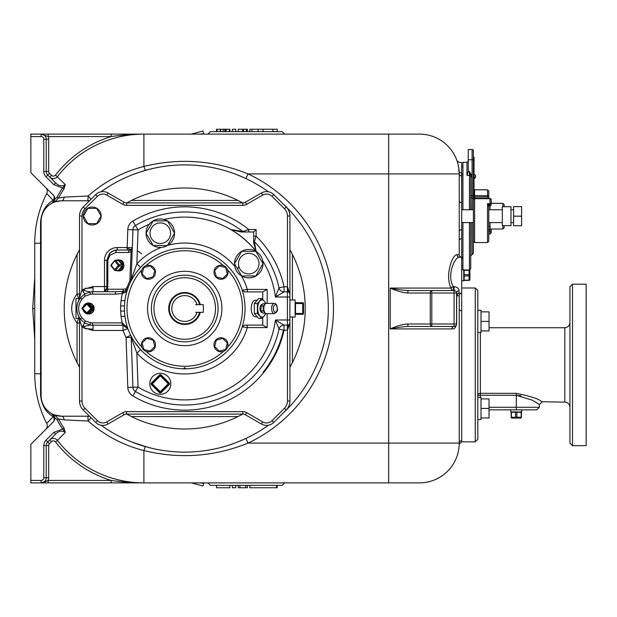 <?xml version="1.0" encoding="UTF-8"?>
<svg xmlns="http://www.w3.org/2000/svg" width="617" height="617" viewBox="0 0 617 617"><rect width="100%" height="100%" fill="white"/><g stroke="black" fill="none" stroke-linecap="round" stroke-linejoin="round"><path stroke-width="0.93" d="M249.792 487.762L249.792 485.355L249.792 487.762L277.195 487.762L277.195 485.355M272.93 131.645L272.93 129.238L249.792 129.238L249.792 131.645L249.792 129.238M263.081 131.645L263.081 129.238M258.076 131.645L258.076 129.238M252.014 131.645L252.014 129.238M238.216 129.238L238.216 131.645L238.216 129.238L238.216 131.645L238.216 129.238L242.527 129.238L242.527 131.645L242.527 129.238L247.386 129.238L247.386 131.645M195.635 312.333L203.309 312.333L203.309 304.667L195.635 304.667M131.251 249.584L127.171 248.373M124.912 316.305L121.071 316.305M274.179 313.629L266.405 313.629A5.129 2.568 -90 0 1 263.845 308.5A5.129 2.568 -90 0 1 266.405 303.371L274.179 303.371A5.129 2.568 -90 0 0 271.619 308.5A5.129 2.568 -90 0 0 274.179 313.629C276.786 312.464 277.858 310.752 277.388 308.5C276.979 304.906 275.915 303.194 274.179 303.371M195.635 304.644L197.054 304.644A12.918 12.918 0 0 0 177.172 298.019A12.918 12.918 0 0 0 177.172 318.981A12.918 12.918 0 0 0 197.054 312.356L199.615 312.356A15.379 15.379 0 0 1 175.938 321.125A15.379 15.379 0 0 1 175.938 295.875A15.379 15.379 0 0 1 199.615 304.644L197.054 304.644M195.635 312.356L197.054 312.356M93.059 329.223L85.223 328.491L83.681 326.609L90.128 325.051M287.46 287.244A104.913 104.913 0 0 1 288.34 292.065M288.34 324.935A104.913 104.913 0 0 1 287.46 329.756M90.128 291.949L83.681 290.391L85.223 288.509L93.059 287.777M121.071 300.695L124.912 300.695M124.457 305.932L120.654 305.932M124.457 311.068L120.654 311.068M83.681 290.391A102.653 102.653 0 0 0 83.403 292.011M83.403 324.989A102.653 102.653 0 0 0 83.681 326.609M264.292 311.4A3.532 1.766 -90 0 1 264.292 305.6M265.379 313.197L263.22 310.899L263.22 306.101L265.379 303.803M263.22 310.899L260.999 310.899L263.073 313.297L265.295 313.297M260.999 310.899L260.999 306.101L263.073 303.703L265.295 303.703M260.999 306.101L263.22 306.101M199.877 312.333A15.626 15.626 0 0 1 169.097 308.5A15.626 15.626 0 0 1 199.877 304.667M168.703 308.5A16.027 16.027 0 0 0 200.278 312.333A16.027 16.027 0 0 1 168.703 308.5A16.027 16.027 0 0 1 200.278 304.667A16.027 16.027 0 0 0 168.703 308.5M248.759 273.956A10.296 10.296 0 0 0 259.047 263.667A10.296 10.296 0 0 0 248.759 253.371A10.296 10.296 0 0 0 238.463 263.667A10.296 10.296 0 0 0 248.759 273.956M160.312 243.499A10.296 10.296 0 0 0 170.6 233.203A10.296 10.296 0 0 0 160.312 222.914A10.296 10.296 0 0 0 150.016 233.203A10.296 10.296 0 0 0 160.312 243.499M262.41 304.474L261.963 304.497A4.003 2.005 90 0 0 260.004 308.5A4.003 2.005 90 0 0 261.963 312.503L262.41 312.526M255.87 251.335L241.64 251.335L234.522 263.667L241.64 275.992L255.87 275.992L262.989 263.667L255.87 251.335A14.23 14.23 0 0 1 255.87 275.992A14.23 14.23 0 0 1 234.522 263.667A14.23 14.23 0 0 1 255.87 251.335M167.423 220.878L153.193 220.878L146.075 233.203L153.193 245.527L167.423 245.527L174.542 233.203L167.423 220.878A14.23 14.23 0 0 1 167.423 245.527A14.23 14.23 0 0 1 146.075 233.203A14.23 14.23 0 0 1 167.423 220.878M259.857 301.034A8.615 4.311 90 0 0 257.705 308.5A8.615 4.311 90 0 0 259.857 315.966A8.615 4.311 90 0 0 264.169 315.966L261.701 318.449L257.389 313.475L257.389 303.525L261.701 298.551L264.169 301.034A8.615 4.311 90 0 0 259.857 301.034M265.572 313.351A8.615 4.311 -90 0 1 264.169 315.966L266.012 313.475M265.572 303.649A8.615 4.311 90 0 0 264.169 301.034L266.012 303.525M216.328 340.106L222.698 338.401L227.357 343.06L225.652 349.43L219.29 351.135L214.623 346.476L216.328 340.106M143.792 349.43L142.087 343.06L146.746 338.401L153.116 340.106L154.821 346.476L150.162 351.135L143.792 349.43M143.792 267.57L150.162 265.865L154.821 270.524L153.116 276.894L146.746 278.599L142.087 273.94L143.792 267.57M216.328 276.894L214.623 270.524L219.29 265.865L225.652 267.57L227.357 273.94L222.698 278.599L216.328 276.894M79.238 318.434L75.984 318.434L75.984 298.566L79.462 298.566M169.112 384.669L161.176 392.605L160.89 392.312L168.827 384.376A0.818 0.818 0 0 0 168.827 383.219L160.89 375.283A0.818 0.818 0 0 0 159.726 375.283L151.79 383.219A0.818 0.818 0 0 0 151.79 384.376L159.726 392.312A0.818 0.818 0 0 0 160.89 392.312L168.827 384.376L160.312 375.861L152.376 383.797L160.312 391.733L169.112 382.926A1.234 1.234 0 0 1 169.112 384.669L168.827 384.376M161.153 332.077A33.341 33.341 0 0 0 216.929 317.13A33.341 33.341 0 0 0 176.092 276.3A33.341 33.341 0 0 0 161.153 332.077M257.389 313.475L254.327 313.475L258.631 318.449L261.701 318.449M254.327 313.475L254.327 303.525L258.631 298.551L261.701 298.551M254.327 303.525L257.389 303.525M216.035 339.813A7.003 7.003 0 0 0 219.182 351.536A7.003 7.003 0 0 0 227.758 342.952A7.003 7.003 0 0 0 216.035 339.813M143.499 349.723A7.003 7.003 0 0 0 155.222 346.584A7.003 7.003 0 0 0 146.645 338A7.003 7.003 0 0 0 143.499 349.723M143.499 267.277A7.003 7.003 0 0 0 146.645 279A7.003 7.003 0 0 0 155.222 270.416A7.003 7.003 0 0 0 143.499 267.277M216.035 277.187A7.003 7.003 0 0 0 227.758 274.048A7.003 7.003 0 0 0 219.182 265.464A7.003 7.003 0 0 0 216.035 277.187M303.518 303.525L303.518 313.475L302.692 313.475L302.692 314.292A0.818 0.818 0 0 0 303.518 313.475A0.818 0.818 0 0 1 302.692 314.292L295.512 314.292L295.512 302.708A0.409 0.409 0 0 1 295.103 302.291A0.409 0.409 0 0 0 295.512 302.708L302.692 302.708L302.692 303.525L303.518 303.525A0.818 0.818 0 0 0 302.692 302.708A0.818 0.818 0 0 1 303.518 303.525M295.512 314.292A0.409 0.409 0 0 0 295.103 314.709A0.409 0.409 0 0 1 295.512 314.292L302.692 314.292M132.817 395.906L135.431 391.494A96.53 96.53 0 0 0 279.023 329.154A5.129 5.129 0 0 1 284.028 325.12L275.398 319.992L287.406 319.992L287.406 325.12L284.028 325.12A5.129 5.129 0 0 0 279.023 329.154L275.398 319.992A91.401 91.401 0 0 1 138.054 387.09L135.431 391.494A5.129 5.129 0 0 1 132.925 387.268L138.054 387.09L136.866 353.148L131.182 337.329L132.925 387.268L127.804 387.445A10.258 10.258 0 0 0 132.817 395.906A101.658 101.658 0 0 0 284.028 330.249L279.023 329.154A5.129 5.129 0 0 1 284.028 325.12L284.028 330.249L287.406 330.249L287.406 325.12A2.46 2.46 0 0 0 289.874 322.66L289.874 319.992L289.913 322.66L287.468 330.249L287.429 325.12M170.832 383.797A10.52 10.52 0 0 1 160.312 394.317A10.52 10.52 0 0 1 149.792 383.797A10.52 10.52 0 0 1 160.312 373.277A10.52 10.52 0 0 1 170.832 383.797M241.471 275.892A65.448 65.448 0 0 1 247.332 289.419L267.192 289.419L262.811 291.88L244.533 291.88L242.188 290.167A60.319 60.319 0 0 0 152.075 257.783A60.319 60.319 0 0 0 183.504 368.804L184.722 367.585L185.941 368.804A60.319 60.319 0 0 0 242.188 290.167L247.332 289.419L247.332 291.88M257.25 300.147L255.245 300.248A8.252 4.126 90 0 0 251.219 308.5A8.252 4.126 90 0 0 255.245 316.752L257.25 316.853M134.737 342.265L140.614 349.646L136.866 353.148A65.448 65.448 0 0 0 247.332 327.581L267.192 327.581L262.811 325.12L244.533 325.12L242.188 326.833L247.332 327.581L247.332 325.12M111.237 265.996L111.083 264.894L114.608 260.59A0.818 0.818 0 0 1 115.248 260.289A0.818 0.671 -90 0 0 114.77 260.528L111.245 265.418L114.777 269.722L118.302 265.418L114.777 261.107L115.718 260.528A0.818 0.671 -90 0 0 115.248 260.289L118.325 259.873A5.538 4.535 90 0 1 118.587 259.888A5.538 4.535 90 0 1 122.845 265.387L122.274 265.395L122.845 265.441A5.538 4.535 90 0 1 118.587 270.948A5.538 4.535 90 0 1 118.325 270.956L118.086 270.547L118.287 270.956A5.538 4.535 90 0 1 116.59 270.547M117.554 270.547L117.592 270.593A1.234 1.01 90 0 0 118.287 270.956A5.538 4.535 90 0 0 118.325 270.956A1.234 1.01 90 0 0 119.019 270.593L122.544 266.289A1.234 1.01 90 0 0 122.845 265.441A5.538 4.535 90 0 0 122.845 265.387A1.234 1.01 90 0 0 122.544 264.546L119.251 264.832L118.302 265.418L119.251 265.996A0.818 0.671 -90 0 0 119.251 264.832L115.718 260.528L118.541 260.528A0.818 0.671 90 0 0 118.086 260.289L118.287 259.873A5.538 4.535 90 0 1 118.325 259.873A1.234 1.01 90 0 1 119.019 260.235L118.541 260.528L122.073 264.832A0.818 0.671 90 0 1 122.274 265.395M86.372 313.351L82.223 309.071L86.388 313.382A0.818 0.818 0 0 0 86.974 313.629A0.818 0.794 -90 0 0 87.537 313.39L86.766 312.811L90.923 308.5L86.766 304.189L82.601 308.5L86.766 312.811L86.411 313.39A0.818 0.794 -90 0 0 86.974 313.629L88.331 314.038A5.538 5.352 90 0 1 83.241 310.12M86.372 303.649L82.223 307.929A0.818 0.818 0 0 0 82.223 309.071L82.223 307.929L86.388 303.618A0.818 0.818 0 0 1 86.974 303.371A0.818 0.794 -90 0 0 86.411 303.61L86.766 304.189L87.537 303.61A0.818 0.794 -90 0 0 86.974 303.371L88.378 302.962A5.538 5.352 90 0 1 93.707 308.477L93.206 308.485L93.707 308.523A5.538 5.352 90 0 1 88.378 314.038L88.262 313.629A0.818 0.794 90 0 0 88.809 313.39L92.974 309.078L91.694 309.078A0.818 0.794 -90 0 0 91.694 307.922L90.923 308.5L91.694 309.078L87.537 313.39L89.195 313.683A1.234 1.188 90 0 1 88.378 314.038A5.538 5.352 90 0 1 88.331 314.038A1.234 1.188 90 0 1 87.514 313.683L87.56 313.629M88.231 303.371L88.331 302.962A5.538 5.352 90 0 1 88.378 302.962A1.234 1.188 90 0 1 89.195 303.317L88.809 303.61L92.974 307.922A0.818 0.794 90 0 1 92.974 309.078L93.36 309.372L89.195 313.683M469.082 270.377L464.161 270.377L464.161 274.681L469.082 274.681L469.082 275.845A0.818 0.578 -0 0 0 469.907 275.267A0.818 0.578 180 0 0 469.082 274.681L469.082 270.377A0.818 0.578 -0 0 1 469.907 270.956L469.907 279.57A0.818 0.578 180 0 1 469.082 280.149L464.161 280.149L464.161 275.282L463.745 275.29L464.161 275.282M32.94 308.5L34.745 308.5M126.817 326.956L127.896 328.73L123.068 330.45L123.068 325.321A2.46 0.71 -90 0 1 122.359 322.876L127.896 328.73A5.129 5.129 0 0 0 123.068 325.321L127.896 328.73A5.129 5.129 0 0 0 123.068 325.321L90.514 325.113L93.059 325.321L93.059 330.45L123.068 330.45A65.448 65.448 0 0 0 126.053 337.507L130.657 335.239L130.997 335.91M132.886 339.342L134.136 341.355M130.681 335.293L130.657 335.239A5.129 5.129 0 0 1 131.182 337.329L126.053 337.507L127.804 387.445M137.121 271.457L140.614 267.354L136.866 263.852L138.054 229.91L132.925 229.732A5.129 5.129 0 0 1 135.431 225.506L138.054 229.91A91.401 91.401 0 0 1 149.229 224.272M184.722 367.585L183.504 368.804A60.319 60.319 0 0 0 185.941 368.804L184.722 367.585M126.994 287.445L125.637 288.949L123.408 289.211A2.46 1.411 -90 0 1 122.744 291.301L125.637 290.838L127.896 288.27A2.46 0.563 19.6 0 0 126.994 287.445L129.863 280.673A2.46 0.733 26.3 0 1 130.657 281.761L130.665 281.753A5.129 5.129 0 0 1 130.657 281.761M125.637 288.949A2.46 1.311 64.3 0 1 125.637 290.838A2.46 1.704 70.2 0 0 125.243 292.358L126.454 291.17A2.46 1.774 43 0 1 126.817 290.044L127.896 288.27L127.017 289.828M116.59 260.289A5.538 4.535 90 0 1 118.287 259.873A1.234 1.01 90 0 0 117.592 260.235L117.554 260.289M122.289 291.355L116.096 291.679A2.46 0.64 90 0 0 115.464 294.139L122.351 293.491A2.46 0.625 78.6 0 1 122.289 291.355L122.744 291.301A2.46 0.764 79.4 0 0 122.706 293.353L122.351 293.491C120.084 303.271 120.037 313.058 122.197 322.861L122.359 322.876M123.685 291.255A2.46 1.049 85.4 0 0 123.361 293.16L122.706 293.353M125.243 292.358L123.361 293.16M126.454 291.17L127.896 288.27M122.837 325.321A2.46 0.64 -90 0 1 122.197 322.861L92.419 322.861A2.46 0.64 -90 0 0 93.059 325.321M88.262 303.371A0.818 0.794 90 0 1 88.809 303.61L87.537 303.61L91.694 307.922L93.36 307.628A1.234 1.188 90 0 1 93.707 308.477A5.538 5.352 90 0 1 93.707 308.523A1.234 1.188 90 0 1 93.36 309.372M83.241 306.88A5.538 5.352 90 0 1 88.331 302.962A1.234 1.188 90 0 0 87.514 303.317L87.467 303.371M407.752 323.987L430.257 323.987A2.46 1.542 90 0 0 431.8 326.455L408.392 326.455C403.078 326.663 397.024 327.48 390.237 328.915C396.623 326.007 402.461 324.372 407.752 323.987A2.46 0.648 90 0 0 408.392 326.455L454.235 326.447M459.033 290.877A2.46 2.129 180 0 0 456.565 293.013L454.104 293.013L454.104 290.545A2.46 2.46 0 0 1 456.565 293.013L456.565 323.987L430.257 323.987L430.257 293.013A2.46 1.542 -90 0 1 431.8 290.545L454.104 290.545L454.104 286.55C457.536 287.213 459.171 288.656 459.033 290.877L459.033 293.268A2.46 2.368 -75.2 0 0 456.657 295.728L456.657 323.987C455.801 327.635 454.212 329.27 451.899 328.915A2.46 2.206 90 0 1 454.104 326.455L454.104 293.013L431.8 293.013L431.8 326.455M456.657 323.987L456.565 323.987A2.46 2.46 0 0 1 454.104 326.455M89.943 200.324A5.129 5.129 0 0 1 87.815 200.787L88.177 195.967C104.258 181.737 122.829 171.896 143.9 166.436C179.47 157.736 214.184 160.227 248.057 173.909A148.743 148.743 0 0 1 248.057 443.091C214.192 456.765 179.47 459.256 143.9 450.564C123.045 445.219 104.474 435.371 88.177 421.033L64.168 419.868L58.484 418.928A96.63 96.63 0 0 0 64.006 428.098L65.294 432.386C62.201 430.273 58.977 430.836 55.615 434.067L47.74 441.934A5.129 5.129 0 0 0 46.236 445.567L46.236 477.759A5.129 5.129 0 0 1 41.108 482.887L48.219 480.427L48.219 482.887L111.114 482.887L30.85 482.887L30.85 480.427L41.108 480.427A2.669 2.669 0 0 0 43.776 477.759L43.776 445.567A7.589 7.589 0 0 1 45.997 440.199L53.872 432.324L62.61 429.046A98.311 98.311 0 0 1 56.995 419.714L54.666 417.686A5.129 5.129 0 0 0 51.99 413.806A5.129 3.054 118 0 1 53.193 416.629C45.697 412.403 41.478 405.114 40.545 394.764L40.545 222.236C41.493 211.847 45.712 204.559 53.193 200.371L46.715 193.568A5.129 5.129 0 0 0 45.774 187.607M47.74 175.066L55.615 182.933L53.872 184.676L45.997 176.801L47.74 175.066A5.129 5.129 0 0 1 46.236 171.433A5.129 5.129 0 0 0 47.74 175.066L49.483 173.323L51.52 175.359A2.669 2.669 0 0 0 55.515 175.097L65.294 184.614C62.201 186.727 58.977 186.164 55.615 182.933M56.309 201.489L54.543 202.044L54.157 200.98L51.99 203.194A5.129 3.054 62 0 0 53.193 200.371A5.129 3.895 -45 0 0 53.209 195.034L30.85 172.683L30.85 134.113L48.219 134.113L48.219 136.573L41.108 134.113A5.129 5.129 0 0 1 46.236 139.241L46.236 171.433L48.697 171.433A2.669 2.669 0 0 0 49.483 173.323M50.71 203.934L51.99 203.194A5.129 5.129 0 0 0 54.666 199.314L56.995 197.286A98.311 98.311 0 0 1 62.61 187.954L53.872 184.676M64.006 188.902L62.61 187.954L65.294 184.614L64.006 188.902A96.63 96.63 0 0 0 58.484 198.072L64.168 197.131L88.177 195.967L90.969 199.299M238.756 441.564L245.875 438.448L248.057 443.091L388.656 443.091L388.656 482.887L419.437 482.887L111.114 482.887L111.114 480.427A111.608 111.608 0 0 1 55.515 441.903A2.669 2.669 0 0 0 51.52 441.641L49.483 443.677A2.669 2.669 0 0 0 48.697 445.567L48.697 477.759A7.589 7.589 0 0 1 48.219 480.427L111.114 480.427C121.449 481.838 130.665 482.887 143.9 482.887A109.147 109.147 0 0 1 57.466 440.399L65.294 432.386L62.61 429.046L64.006 428.098M55.615 434.067L53.872 432.324M56.995 419.714L58.484 418.928L54.543 414.956L54.157 416.02L54.666 417.686A5.129 5.129 0 0 1 53.209 421.966A5.129 3.895 45 0 0 53.193 416.629L46.715 423.432A5.129 5.129 0 0 1 45.774 429.393A5.129 5.129 0 0 0 46.715 423.432A109.147 109.147 0 0 1 34.745 373.74L34.745 243.26A109.147 109.147 0 0 1 46.715 193.568A109.147 109.147 0 0 0 34.745 243.26L41.108 243.26M79.516 323.061L77.056 323.061L78.899 316.752A5.129 5.129 0 0 1 78.914 316.783L77.534 313.49M78.853 318.071A2.46 1.658 180 0 1 79.516 319.205A5.129 5.129 0 0 0 78.914 316.783L78.899 316.752M289.913 294.34L289.928 216.012L287.468 216.012L287.468 286.751A7.589 7.589 0 0 0 287.406 286.751L284.028 286.751L279.023 287.846A5.129 5.129 0 0 0 284.028 291.88L287.406 291.88A2.46 2.46 0 0 1 287.429 291.88L287.468 286.751L289.913 294.34L289.874 319.992L287.406 319.992L287.406 297.008L289.874 297.008L289.874 294.34A2.46 2.46 0 0 0 287.406 291.88L287.406 297.008L275.398 297.008A91.401 91.401 0 0 0 262.703 260.814M231.128 229.64L230.989 229.555A91.501 91.501 0 0 1 256.086 251.219L256.001 251.119A91.501 91.501 0 0 0 231.128 229.64L241.023 231.977L253.656 231.977L256.124 229.509L248.72 229.509L248.72 231.977M254.343 241.633L256.124 236.134A101.658 101.658 0 0 1 284.028 286.751L284.028 291.88A5.129 5.129 0 0 1 279.023 287.846A5.129 5.129 0 0 0 284.028 291.88L275.398 297.008L279.023 287.846A96.53 96.53 0 0 0 254.343 241.633A2.46 2.46 0 0 1 253.656 239.928A2.46 2.46 0 0 0 254.343 241.633L256.086 251.219M130.75 281.568L130.665 281.753A5.129 5.129 0 0 0 131.182 279.671L136.866 263.852A65.448 65.448 0 0 1 161.253 247.409M127.171 250.032L127.171 247.564L132.3 247.648L131.105 251.697A2.46 1.249 -123 0 1 131.182 249.63L132.3 247.648A2.46 2.46 0 0 1 131.182 249.63L129.84 250.032A2.46 1.411 -90 0 0 128.429 252.492L131.105 251.697L129.863 280.673M230.989 229.555L242.905 231.475A96.53 96.53 0 0 0 135.431 225.506L132.817 221.094A10.258 10.258 0 0 0 127.804 229.555L132.925 229.732L131.182 279.671L130.133 279.586M118.587 259.888L119.76 259.973A5.453 4.466 90 0 1 123.948 265.418A5.453 4.466 90 0 1 119.76 270.855L118.587 270.948M93.059 330.45L81.984 327.28L84.645 322.992L90.514 325.113A2.46 0.632 -80.7 0 1 90.275 322.683L92.419 322.861M80.58 319.274L84.645 322.992A2.46 0.563 -60.5 0 1 85.293 320.933L90.275 322.683M80.58 297.726L84.645 294.008A2.46 0.563 60.5 0 0 85.293 296.067L81.853 299.268A2.46 0.409 38.8 0 1 80.572 297.726C75.582 304.914 75.582 312.102 80.572 319.274A2.46 0.409 -38.8 0 1 81.853 317.732L85.293 320.933M89.226 313.968L89.743 313.876A5.453 5.268 -90 0 0 89.743 303.124L89.226 303.032M97.393 420.647L84.984 408.238L83.241 409.981A12.718 12.718 0 0 1 79.516 400.988L81.984 400.988L81.984 327.28L79.516 319.205L79.516 400.988A12.718 12.718 0 0 0 83.241 409.981L95.658 422.39A10.258 10.258 0 0 0 108.037 424.018L124.032 414.786A5.129 5.129 0 0 1 126.601 414.1A5.129 5.129 0 0 0 124.032 414.786L122.798 412.657L106.81 421.889L108.037 424.018A10.258 10.258 0 0 1 95.658 422.39L97.393 420.647A7.797 7.797 0 0 0 106.81 421.889M431.8 290.545L431.8 293.013L407.752 293.013A2.46 0.648 -90 0 1 408.392 290.545L431.8 290.545L408.392 290.545C403.078 290.337 397.024 289.52 390.237 288.085L451.089 288.085A2.46 2.175 -90 0 0 453.264 290.545L453.264 286.55L454.104 286.55M407.752 293.013C402.461 292.628 396.623 290.993 390.237 288.085L390.237 328.915L451.899 328.915M510.976 206.718L510.976 225.637L502.323 225.637L502.323 206.718L510.976 206.718M55.515 441.903L57.466 440.399A5.129 5.129 0 0 0 49.776 439.898L51.52 441.641M203.733 483.142L203.656 483.427A176.855 176.855 0 0 1 200.247 482.887M48.149 480.45L44.725 481.977M56.995 197.286L58.484 198.072L54.543 202.044L60.505 200.818M207.906 134.113L284.638 134.113L282.177 131.645L210.366 131.645L207.906 134.113L143.9 134.113C130.673 134.113 121.449 135.162 111.114 136.573L111.114 134.113L48.219 134.113L143.9 134.113A109.147 109.147 0 0 0 57.466 176.601A5.129 5.129 0 0 1 49.776 177.102L51.52 175.359M191.393 134.113L202.97 131.012L203.733 133.858M53.209 195.034A5.129 5.129 0 0 1 54.666 199.314L54.157 200.98M53.209 421.966L30.85 444.317L30.85 480.427M287.468 216.012A10.258 10.258 0 0 0 284.46 208.762L286.203 207.019A12.718 12.718 0 0 1 289.928 216.012A12.718 12.718 0 0 0 286.203 207.019L273.794 194.61A10.258 10.258 0 0 0 261.407 192.982L245.412 202.214A5.129 5.129 0 0 1 242.851 202.9L126.601 202.9A5.129 5.129 0 0 1 124.032 202.214L108.037 192.982A10.258 10.258 0 0 0 95.658 194.61L83.241 207.019A12.718 12.718 0 0 0 79.516 216.012L79.516 297.795A2.46 1.658 0 0 1 78.853 298.929L78.899 300.248L79.485 298.397M78.243 301.582L77.148 305.06M77.765 253.009A120.5 120.5 0 0 0 77.056 362.611L77.056 323.061C69.922 313.336 69.922 303.633 77.056 293.939L78.853 298.929M272.051 420.647L273.794 422.39A10.258 10.258 0 0 1 261.407 424.018A10.258 10.258 0 0 0 273.794 422.39L286.203 409.981L284.46 408.238L272.051 420.647A7.797 7.797 0 0 1 262.641 421.889L261.407 424.018L245.412 414.786A5.129 5.129 0 0 0 242.851 414.1L126.601 414.1L126.601 411.639A7.589 7.589 0 0 0 122.798 412.657M289.874 316.891L295.103 317.115L295.103 299.885L289.874 300.109M256.001 251.119L253.656 242.843L253.656 231.977M242.905 231.475A2.46 2.46 0 0 0 244.394 231.977A2.46 2.46 0 0 1 242.905 231.475L248.72 229.509A101.658 101.658 0 0 0 132.817 221.094M127.804 229.555L127.171 247.564L117.222 247.564L117.222 250.032L112.872 250.996L109.348 253.718A2.46 1.01 -140.2 0 0 109.826 255.291L115.811 252.492A2.46 1.411 -90 0 1 117.222 250.032L129.84 250.032M106.633 288.555L106.864 286.55L107.813 286.55L107.358 289.188A2.46 0.686 -155.5 0 1 106.633 288.555L104.504 290.946L106.463 291.679A2.46 1.411 90 0 0 107.875 289.211L104.504 290.946L104.504 286.55L106.864 286.55L106.864 260.289L109.348 253.718A10.258 10.258 0 0 1 117.222 250.032A10.258 10.258 0 0 0 109.348 253.718M116.096 291.679L93.059 291.679A2.46 0.64 90 0 0 92.419 294.139L90.275 294.317L85.293 296.067M78.907 300.224A5.129 5.129 0 0 0 79.516 297.795L81.984 289.72L84.645 294.008L90.514 291.887L93.059 291.679L90.514 291.887A2.46 0.632 80.7 0 0 90.275 294.317M191.393 482.887L202.97 485.988L203.656 483.427M459.434 257.212A2.46 2.383 -90 0 1 457.043 254.744C452.662 253.803 444.471 275.676 451.089 288.085A2.46 1.458 157.1 0 1 453.264 286.55C446.361 275.182 455.045 256.433 459.434 257.212L461.693 257.212L461.693 293.314A2.46 2.46 0 0 0 459.233 295.782L459.233 443.091A39.804 39.804 0 0 1 419.437 482.887M469.907 279.57A0.818 0.818 0 0 1 469.082 280.396L464.161 280.396A0.409 0.409 -0 0 0 463.745 280.804A0.409 0.409 0 0 1 464.161 280.396L463.745 280.442M463.745 270.084L464.161 270.13A0.409 0.409 -0 0 1 463.745 269.722L463.745 275.236L464.161 275.244L463.745 274.395M50.625 203.98L49.537 204.728M49.082 205.068L48.681 205.384M45.434 208.7L45.041 209.225M43.892 210.983L43.552 211.6M42.311 214.392L42.064 215.125M41.833 215.896L41.632 216.69M41.47 217.485L41.393 217.894M41.239 219.02L41.169 219.768M87.815 200.787L61.623 200.787A20.515 20.515 0 0 0 41.108 221.302A5.129 2.028 0 0 1 40.545 222.236M59.826 200.864L58.9 200.972M57.558 201.196L57.15 201.281M61.623 200.787A5.129 2.653 90 0 0 64.168 197.131M459.233 309.063A2.46 1.735 180 0 0 461.693 310.791L461.693 440.661A2.46 2.422 180 0 0 459.233 443.091L388.656 443.091L388.656 173.909L248.057 173.909L245.875 178.552L238.74 175.429M132.532 442.296L148.435 447.456M153.163 448.605L154.744 448.952M156.325 449.276L157.119 449.438M157.52 449.515L158.816 449.762M159.703 449.916L161.43 450.217M164.731 450.718L167.816 451.12M169.266 451.282L170.67 451.428M172.282 451.575L173.894 451.706M175.498 451.821L177.11 451.914M180.326 452.045L180.989 452.068M183.534 452.114L186.743 452.099M189.936 452.022L193.121 451.868M194.71 451.767L197.031 451.59M197.779 451.521L199.299 451.374M202.438 451.019L204.065 450.811M205.723 450.572L212.503 449.4M212.688 449.369L215.657 448.744M217.493 448.328L219.513 447.842M221.696 447.271L223.67 446.731M225.513 446.199L227.226 445.682M228.814 445.181L234.36 443.268M234.776 443.114L237.198 442.188M268.395 425.229A143.614 143.614 0 0 1 101.057 425.229L102.314 426.116M105.6 428.352L109.093 430.589M112.803 432.81L114.739 433.913M115.734 434.461L116.736 435M117.793 435.563L118.85 436.119M120.924 437.168L124.966 439.096M128.837 440.793L130.827 441.618M64.168 419.868A5.129 2.653 90 0 0 61.623 416.213L87.815 416.213L88.177 421.033L90.969 417.701M148.419 169.552L139.481 172.197M139.303 172.259L132.47 174.727M128.752 176.238L124.858 177.958M122.845 178.899L120.793 179.894M118.703 180.958L117.646 181.514M116.574 182.084L115.58 182.624M114.592 183.172L112.664 184.267M108.978 186.481L102.237 190.931M237.175 174.804L234.73 173.871M234.313 173.716L230.21 172.274M228.737 171.796L225.421 170.77M223.57 170.238L221.596 169.698M220.547 169.42L219.536 169.166M217.608 168.703L214.184 167.94M212.688 167.631L211.338 167.369M210.721 167.261L207.351 166.675M206.494 166.544L203.996 166.181M202.376 165.973L199.276 165.626M197.795 165.479L196.345 165.356M194.702 165.233L193.067 165.125M189.82 164.978L186.596 164.893M183.403 164.893L180.264 164.955M177.071 165.086L175.459 165.186M173.832 165.294L172.197 165.433M170.554 165.587L169.151 165.734M167.701 165.896L166.189 166.089M164.631 166.297L163.019 166.536M161.345 166.798L158.746 167.253M158.299 167.338L153.355 168.348M152.476 168.549L149.993 169.151M41.169 397.24L41.239 397.988M41.393 399.114L41.47 399.515M41.632 400.31L41.833 401.096M42.056 401.875L42.303 402.6M43.545 405.392L43.884 406.009M45.041 407.775L45.434 408.292M47.093 410.182L47.555 410.629M50.663 413.035L54.157 416.02M41.108 221.302L41.108 395.698A5.129 2.028 0 0 0 40.545 394.764M58.977 416.043L54.543 414.956L61.623 416.213A20.515 20.515 0 0 1 41.108 395.698M79.192 250.34A120.5 120.5 0 0 1 79.516 249.746L77.056 254.389L77.056 293.939L79.516 293.939M79.516 367.254L77.056 362.611A120.5 120.5 0 0 0 79.516 367.254M130.002 415.858A120.5 120.5 0 0 0 242.766 414.1L238.039 416.56L131.406 416.56L126.686 414.1M291.687 363.991A120.5 120.5 0 0 0 292.389 254.389L289.928 249.746A120.5 120.5 0 0 1 292.389 362.611L289.928 367.254A120.5 120.5 0 0 0 290.26 366.66M239.442 201.142A120.5 120.5 0 0 0 126.686 202.9L131.406 200.44L238.039 200.44L242.766 202.9M284.46 408.238A10.258 10.258 0 0 0 287.468 400.988L289.928 400.988A12.718 12.718 0 0 1 286.203 409.981A12.718 12.718 0 0 0 289.928 400.988L289.913 322.66M256.124 229.509L256.124 236.134L253.656 236.134M282.362 413.814A143.614 143.614 0 0 0 282.362 203.186M268.395 191.771A143.614 143.614 0 0 0 101.057 191.771M87.815 416.213A5.129 5.129 0 0 1 89.943 416.676M290.306 366.567A120.5 120.5 0 0 0 290.977 365.333M242.065 202.515A120.5 120.5 0 0 0 240.8 201.844M79.138 250.433A120.5 120.5 0 0 0 78.467 251.667M127.387 414.485A120.5 120.5 0 0 0 128.644 415.156M81.984 216.012L79.516 216.012A12.718 12.718 0 0 1 83.241 207.019L84.984 208.762A10.258 10.258 0 0 0 81.984 216.012L81.984 289.72L93.059 286.55L93.059 291.679M237.614 269.02L238.833 266.413M141.763 253.849L137.329 250.679M457.205 161.353L457.004 160.775L459.326 162.425L461.693 162.425L461.585 172.837C458.871 158.978 458.871 158.978 461.585 172.837A2.46 1.982 175.8 0 1 459.133 171.025L459.233 173.909A39.804 39.804 0 0 0 419.437 134.113A39.804 39.804 0 0 1 459.233 173.909L459.233 254.744A2.46 2.46 0 0 0 461.693 257.212L461.693 175.899A2.46 1.982 180 0 1 459.233 173.909L458.601 166.845M457.043 295.782L456.565 295.728A2.46 2.453 180 0 1 459.033 293.268L461.693 293.314A2.46 2.46 0 0 0 459.233 295.782L457.043 295.782A2.46 2.383 90 0 1 459.434 293.314M207.906 482.887L210.366 485.355L282.177 485.355L284.638 482.887M458.562 166.613L457.822 163.397M457.49 162.248L458.184 164.816M457.174 161.276L457.004 160.775M458.554 166.582L459.117 170.901M464.161 280.396L463.745 280.804L463.745 275.29M461.693 440.661L461.693 441.857L475.26 441.857L477.82 439.296L477.82 290.545L475.26 287.985L475.26 441.857M461.693 310.791L461.693 293.314M459.233 254.744A2.46 2.46 0 0 0 461.693 257.212A2.46 2.46 0 0 1 459.233 254.744L457.043 254.744M461.585 172.837L461.693 209.765L473.393 209.765L473.393 150.779A1.28 1.28 0 0 0 472.105 149.499A1.28 1.28 0 0 1 473.393 150.779A1.28 1.28 0 0 0 472.105 149.499L468.264 149.499L468.264 159.757L472.105 159.757L472.105 149.499L468.264 149.499M388.656 134.113L419.437 134.113A39.804 39.804 0 0 1 459.233 173.909L388.656 173.909L388.656 134.113L284.638 134.113M216.544 131.645L216.544 129.238L216.544 131.645L216.544 129.238L229.879 129.238L229.879 131.645M225.375 131.645L225.375 129.238M235.717 131.645L235.717 129.238L232.378 129.238L232.378 131.645M272.93 129.238L277.195 129.238L277.195 131.645M216.544 487.762L216.544 485.355L216.544 487.762L229.879 487.762L229.879 485.355L229.879 487.762M247.386 485.355L247.386 487.762L247.386 485.355L247.386 487.762L238.216 487.762L238.216 485.355M235.717 485.355L235.717 487.762L232.378 487.762L232.378 485.355M276.555 485.355L276.555 487.762M249.885 485.355L249.885 487.762M470.725 209.765L470.725 176.609L472.005 176.609L472.005 198.072A1.28 0.602 180 0 1 470.725 197.471M470.725 176.609L469.444 171.464L468.264 171.464L468.264 159.757M471.951 175.93L469.444 171.464L469.444 175.351A1.28 0.972 0 0 1 470.702 176.13L471.951 175.93L472.005 176.609M463.891 270.03L469.444 270.03L470.725 268.75L470.725 222.59M462.927 209.765L462.927 162.317L466.976 162.317L466.976 175.351L468.264 171.464M472.105 222.59L472.105 254.644L473.393 253.363L473.393 234.182M474.026 195.658L473.393 195.658L474.026 195.658L474.026 193.098L473.393 193.098L473.393 198.173L474.62 196.939A1.234 1.234 0 0 0 473.717 197.34M474.026 159.656L474.026 157.088L473.393 157.088L473.393 159.656L474.026 159.656L474.026 193.098M473.393 193.098L473.393 159.757L472.105 159.757L472.105 195.658L470.725 195.658M462.927 269.76L462.927 222.59M462.603 175.259L462.603 173.593M462.603 258.762L462.603 257.088M474.026 178.444A2.129 2.129 0 0 0 475.676 176.377L475.545 177.118A2.129 2.129 0 0 1 475.291 177.596L475.129 177.796A2.129 2.129 0 0 1 474.728 178.143L474.026 178.444L475.676 176.377A2.129 2.129 0 0 0 474.026 174.303M521.18 417.239L521.18 412.31L516.869 412.31L516.869 417.239L515.712 417.239A0.818 0.578 90 0 0 516.29 418.056A0.818 0.578 -90 0 0 516.869 417.239L521.18 417.239A0.818 0.578 90 0 1 520.601 418.056L511.979 418.056A0.818 0.578 -90 0 1 511.4 417.239L511.4 412.31L521.828 411.901A0.409 0.409 90 0 0 521.419 412.31L521.743 409.85M572.507 284.19L586.15 284.19L586.15 445.651L572.507 445.651L569.938 443.091L569.938 286.751L572.507 284.19L572.507 445.651M516.321 411.901L516.275 412.31M511.979 418.056A0.818 0.818 0 0 1 511.161 417.239L511.161 412.31A0.409 0.409 90 0 0 510.753 411.901A0.409 0.409 90 0 1 511.161 412.31L511.115 411.901M511.161 412.31L510.753 411.901L516.267 411.901M481.021 417.979L489.034 417.979L489.034 398.906L481.021 398.906M481.021 330.936L489.034 330.936L489.034 311.855L481.021 311.855M510.753 411.901L510.845 409.85L536.805 409.85L539.374 407.289L516.29 407.289L516.29 409.85L489.034 409.85M535.363 401.952L539.374 404.675L532.564 400.263L516.29 395.289L520.964 395.728M489.034 407.289L516.29 407.289L516.29 393.33C531.492 396.399 540.045 399.322 541.934 402.107C540.099 399.346 531.546 396.423 516.29 393.33L480.388 393.33L480.388 397.371M569.938 407.235C569.638 404.12 567.925 402.407 564.81 402.107L541.379 401.767M489.034 408.446L481.021 408.446L481.021 397.371L477.82 397.371M489.034 321.395L481.021 321.395L481.021 310.328L477.82 310.328M477.82 408.446L477.82 419.514L481.021 419.514L481.021 408.446M477.82 339.273L477.82 332.47L481.021 332.47L481.021 321.395M83.442 216.012L87.838 208.392L96.638 208.392L101.041 216.012L96.638 223.639L87.838 223.639L83.442 216.012M83.287 216.012A8.954 8.954 0 0 0 96.715 223.77A8.954 8.954 0 0 0 96.715 208.261A8.954 8.954 0 0 0 83.287 216.012M521.612 206.633L521.612 216.174L513.606 216.174L513.606 206.633L521.612 206.633M513.606 216.174L513.606 225.714L521.612 225.714L521.612 216.174M504.166 206.718L504.166 204.636L504.166 206.718M504.166 225.637L504.166 227.719L504.166 225.637M491.24 199.538L491.24 199.746A1.234 1.033 0 0 0 490.006 198.713L491.24 199.538L491.24 204.458A1.234 1.234 0 0 1 490.006 205.692A1.234 1.234 0 0 0 488.78 206.919L488.78 209.765L488.78 206.919M490.006 229L490.006 231.036L491.24 231.252L491.24 229M490.006 205.692L490.006 205.453A1.234 0.995 0 0 0 488.78 206.448L487.546 203.679L490.006 205.453L490.006 203.679A1.234 0.779 0 0 1 491.24 204.458L491.24 199.746M490.006 226.663A1.234 1.234 0 0 1 488.78 225.429A1.234 1.234 0 0 0 490.006 226.663M491.24 231.252L491.24 232.601M488.78 196.607L488.78 191.046L488.78 196.607A1.234 0.925 180 0 0 487.546 195.674L487.546 189.812L488.78 191.046M488.78 204.296L488.78 205.206L488.78 204.296M487.546 242.543L474.62 242.543L474.62 198.713L490.006 198.713L490.006 203.679L487.546 203.679L487.546 242.543L488.78 241.309L488.78 206.448M488.456 197.34A1.234 1.234 0 0 0 487.546 196.939L488.78 198.173M487.546 189.812L474.62 189.812L474.62 195.674L487.546 195.674L487.546 196.939L474.62 196.939L474.62 198.304L473.393 199.538L473.393 201.103M474.62 242.543L473.393 241.309L473.393 199.538M474.62 196.939L474.62 195.674A1.234 0.925 180 0 0 473.393 196.607L473.393 209.765M461.693 222.59L473.393 222.59L473.393 232.609M462.696 257.659L462.696 257.011M462.696 175.336L462.927 173.755M248.019 229.74A101.041 101.041 0 0 1 248.72 230.311M255.237 236.134A101.041 101.041 0 0 1 255.908 236.797M283.427 330.118A101.041 101.041 0 0 1 262.989 372.406M277.218 308.5A3.849 1.92 -90 0 1 274.334 311.832A3.849 1.92 -90 0 1 274.334 305.168A3.849 1.92 -90 0 1 277.218 308.5M85.316 328.961A101.489 101.489 0 0 1 85.223 328.491M85.223 288.509A101.489 101.489 0 0 1 85.316 288.031M162.965 330.265A30.773 30.773 0 0 0 214.454 316.467A30.773 30.773 0 0 0 176.755 278.776A30.773 30.773 0 0 0 162.965 330.265M160.89 392.312L160.312 391.733L159.441 392.605L151.504 384.669A1.234 1.234 0 0 1 151.504 382.926L152.376 383.797L151.504 384.669M161.176 374.989A1.234 1.234 0 0 0 159.441 374.989L160.312 375.861L161.176 374.989L169.112 382.926M114.777 269.722L114.77 270.308A0.818 0.671 -90 0 0 115.718 270.308L114.777 269.722M119.019 270.593L115.718 270.308L119.251 265.996L122.073 265.996L118.541 270.308A0.818 0.671 90 0 1 118.086 270.547L115.248 270.547A0.818 0.818 0 0 1 114.608 270.246L111.083 265.935A0.818 0.818 0 0 1 111.083 264.894L111.237 264.832M159.441 374.989L151.504 382.926M161.176 392.605A1.234 1.234 0 0 1 159.441 392.605M158.43 334.792A37.19 37.19 0 0 0 220.639 318.125A37.19 37.19 0 0 0 175.097 272.583A37.19 37.19 0 0 0 158.43 334.792M82.215 307.96A0.818 0.794 -90 0 0 82.215 309.04M295.103 303.525L302.692 303.525L302.692 313.475L295.103 313.475M223.485 265.68A57.751 57.751 0 0 0 145.967 265.68M141.91 269.745A57.751 57.751 0 0 0 141.91 347.255M145.967 351.32A57.751 57.751 0 0 0 223.485 351.32M227.542 347.255A57.751 57.751 0 0 0 227.542 269.745M122.544 266.289L122.073 265.996A0.818 0.671 90 0 0 122.274 265.433M122.544 264.546L119.019 260.235M93.36 307.628L89.195 303.317M267.192 289.419L267.192 303.371M267.192 313.629L267.192 327.581M262.749 291.88L262.749 299.538M262.749 317.462L262.749 325.12M234.776 266.328A65.448 65.448 0 0 0 167.878 245.257M123.454 291.263A2.46 0.972 84 0 0 123.192 293.198M463.745 276.131L469.082 275.845L469.082 280.149M49.483 443.677L47.74 441.934A5.129 5.129 0 0 0 46.236 445.567L43.776 445.567M48.697 477.759L43.776 477.759M48.697 445.567L46.236 445.567M55.515 175.097A111.608 111.608 0 0 1 111.114 136.573L48.219 136.573A7.589 7.589 0 0 1 48.697 139.241L48.697 171.433M48.697 139.241L43.776 139.241A2.669 2.669 0 0 0 41.108 136.573L41.108 134.113M45.997 176.801A7.589 7.589 0 0 1 43.776 171.433L46.236 171.433M43.776 171.433L43.776 139.241M47.74 441.934L45.997 440.199M46.715 423.432A109.147 109.147 0 0 1 34.745 373.74L41.108 373.74M256.202 251.535A91.401 91.401 0 0 0 164.045 219.467M81.853 299.268C77.58 305.43 77.58 311.585 81.853 317.732M41.108 482.887L41.108 480.427M200.247 134.113A176.855 176.855 0 0 1 203.656 133.573M41.108 136.573L30.85 136.573M262.641 421.889L246.646 412.657L245.412 414.786A5.129 5.129 0 0 0 242.851 414.1L242.851 411.639L126.601 411.639M246.646 412.657A7.589 7.589 0 0 0 242.851 411.639M81.984 400.988A10.258 10.258 0 0 0 84.984 408.238M287.406 330.249A7.589 7.589 0 0 0 287.468 330.249L287.468 400.988M115.811 252.492L128.429 252.492M109.826 255.291L107.813 260.289L107.813 286.55M123.408 289.211L107.875 289.211M115.464 294.139L92.419 294.139M143.9 482.887L143.9 450.564L145.304 446.6M143.9 134.113L143.9 166.436L145.304 170.4M292.389 362.611L292.389 316.999M292.389 300.001L292.389 254.389M242.851 205.361L242.851 202.9A5.129 5.129 0 0 0 245.412 202.214L246.646 204.343A7.589 7.589 0 0 1 242.851 205.361L126.601 205.361A7.589 7.589 0 0 1 122.798 204.343L106.81 195.111A7.797 7.797 0 0 0 97.393 196.353L84.984 208.762M284.46 208.762L272.051 196.353L273.794 194.61A10.258 10.258 0 0 0 261.407 192.982L262.641 195.111L246.646 204.343M287.429 291.88A2.46 2.46 0 0 0 287.406 291.88L287.406 286.751M107.813 260.289L104.504 260.289L104.504 286.55L93.059 286.55M122.798 204.343L124.032 202.214A5.129 5.129 0 0 0 126.601 202.9L126.601 205.361M106.81 195.111L108.037 192.982A10.258 10.258 0 0 0 95.658 194.61L97.393 196.353M272.051 196.353A7.797 7.797 0 0 0 262.641 195.111M117.222 247.564A12.718 12.718 0 0 0 104.504 260.289M459.233 240.661A2.46 1.982 180 0 1 461.693 238.679M459.233 231.56A2.46 1.982 180 0 1 461.693 229.578M459.233 200.795A2.46 1.982 180 0 0 461.693 202.777M217.084 131.645L217.084 129.238M220.238 131.645L220.238 129.238M220.67 131.645L220.67 129.238M223.169 131.645L223.169 129.238M224.804 131.645L224.804 129.238M226.184 131.645L226.184 129.238M229.339 131.645L229.339 129.238M246.36 131.645L246.36 129.238M243.553 131.645L243.553 129.238M245.674 485.355L245.674 487.762M239.928 485.355L239.928 487.762M472.105 254.644L472.005 222.59M472.005 209.765L472.105 198.072A1.28 0.602 0 0 1 473.393 198.674M473.393 195.658L472.105 195.658L472.105 209.765M469.444 270.03L469.444 222.59M469.444 209.765L469.444 175.351L466.976 175.351M515.419 411.901L515.712 417.239L511.4 417.239M516.306 412.31L517.162 411.901M521.473 411.901L521.419 417.239A0.818 0.818 0 0 1 520.601 418.056M516.29 395.289L477.82 395.289A2.568 1.959 180 0 1 480.388 393.33L480.388 332.47M564.81 402.107L564.81 327.735C567.925 327.434 569.638 325.722 569.938 322.606M502.886 206.718L502.886 203.355L504.166 204.636M504.166 227.719L502.886 229L502.886 225.637M490.06 209.765L490.06 205.692M502.886 229L490.06 229L490.06 222.59M491.24 232.817L490.006 234.044L490.006 231.036L488.78 231.036M489.289 204.628L488.093 204.628M473.393 199.746A1.234 1.033 0 0 1 474.62 198.713L474.62 198.304L490.006 198.304M34.745 339.396L32.693 308.5L34.745 277.604M125.12 325.753L126.277 326.455M132.3 247.648L131.984 248.782M469.907 270.956A0.818 0.818 0 0 0 469.082 270.13L461.693 269.814M455.601 325.946L454.876 326.331M457.829 163.428L458.863 168.487M461.678 441.857L459.218 444.217M461.693 280.712L463.745 280.804M502.323 209.765L488.78 209.765M502.323 222.59L488.78 222.59M472.005 254.644L470.725 255.924M466.976 162.317L468.264 161.037M461.693 266.166L462.927 265.156M461.693 166.189L462.927 167.192M541.934 402.107L539.374 404.675L539.374 407.289M564.81 327.735L489.034 327.735M475.26 287.985L461.693 287.985M510.976 222.59L513.606 222.59M510.976 209.765L513.606 209.765M502.886 203.355L491.24 203.355M490.06 229L488.78 230.28M490.006 234.044L488.78 234.044M474.62 189.812L474.026 189.967M462.526 257.15L462.927 258.6"/></g></svg>
